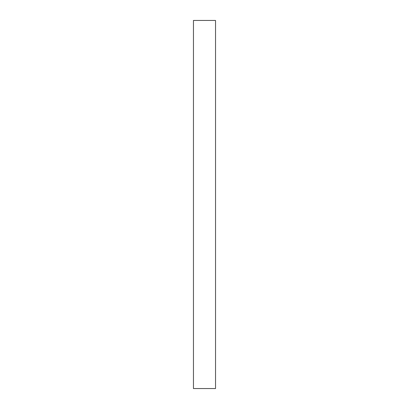 <?xml version="1.0" encoding="UTF-8"?>
<svg xmlns="http://www.w3.org/2000/svg" width="409" height="409" viewBox="0 0 409 409"><rect width="100%" height="100%" fill="white"/><g stroke="black" fill="none" stroke-linecap="round" stroke-linejoin="round"><path stroke-width="0.61" d="M215.543 20.45L193.457 20.45L193.457 388.55L215.543 388.55L215.543 20.45"/></g></svg>
